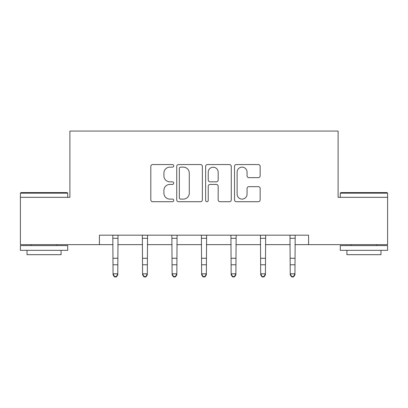 <?xml version="1.0" encoding="UTF-8"?>
<svg xmlns="http://www.w3.org/2000/svg" width="408" height="408" viewBox="0 0 408 408"><rect width="100%" height="100%" fill="white"/><g stroke="black" fill="none" stroke-linecap="round" stroke-linejoin="round"><path stroke-width="0.61" d="M173.716 165.852A1.3 1.3 0 0 0 172.416 164.552L152.674 164.552A1.856 1.856 0 0 0 150.817 166.408L150.817 199.849A1.856 1.856 0 0 0 152.674 201.71L172.416 201.71A1.3 1.3 0 0 0 173.716 200.41A1.3 1.3 0 0 0 172.416 199.109L169.861 199.109A5.947 5.947 0 0 1 163.914 193.162L163.914 190.373A5.947 5.947 0 0 1 169.861 184.431L172.416 184.431A1.3 1.3 0 0 0 173.716 183.131A1.3 1.3 0 0 0 172.416 181.83L169.861 181.83A5.947 5.947 0 0 1 163.914 175.884L163.914 173.094A5.947 5.947 0 0 1 169.861 167.153L172.416 167.153A1.3 1.3 0 0 0 173.716 165.852M258.295 177.648A1.856 1.856 0 0 0 260.156 175.792L260.156 166.408A1.856 1.856 0 0 0 258.295 164.552L236.375 164.552A1.856 1.856 0 0 0 234.518 166.408L234.518 199.849A1.856 1.856 0 0 0 236.375 201.71L258.295 201.71A1.856 1.856 0 0 0 260.156 199.849L260.156 188.516A1.856 1.856 0 0 0 258.295 186.66L248.916 186.66A1.856 1.856 0 0 0 247.054 188.516L247.054 194.137A4.967 4.967 0 0 1 242.087 199.109A4.967 4.967 0 0 1 237.119 194.137L237.119 172.12A4.967 4.967 0 0 1 242.087 167.153A4.967 4.967 0 0 1 247.054 172.12L247.054 175.792A1.856 1.856 0 0 0 248.916 177.648L258.295 177.648M99.424 244.642L20.4 244.642L20.4 197.324L69.896 197.324L69.896 131.075L338.105 131.075L338.105 197.324L387.6 197.324L387.6 244.642L308.575 244.642L308.575 235.181L99.424 235.181L99.424 244.642L113.052 244.642M202.373 166.408A1.856 1.856 0 0 0 200.517 164.552L178.592 164.552A1.856 1.856 0 0 0 176.735 166.408L176.735 199.849A1.856 1.856 0 0 0 178.592 201.71L200.517 201.71A1.856 1.856 0 0 0 202.373 199.849L202.373 166.408M207.483 164.552L229.408 164.552A1.856 1.856 0 0 1 231.265 166.408L231.265 199.849A1.856 1.856 0 0 1 229.408 201.71L220.024 201.71A1.856 1.856 0 0 1 218.168 199.849L218.168 186.288A1.856 1.856 0 0 0 216.306 184.431L210.084 184.431A1.856 1.856 0 0 0 208.228 186.288L208.228 200.41A1.3 1.3 0 0 1 206.927 201.71A1.3 1.3 0 0 1 205.627 200.41L205.627 166.408A1.856 1.856 0 0 1 207.483 164.552M117.784 244.642L142.581 244.642M147.314 244.642L172.105 244.642M176.837 244.642L201.634 244.642M206.366 244.642L231.163 244.642M235.895 244.642L260.686 244.642M265.419 244.642L290.215 244.642M294.948 244.642L308.575 244.642M180.637 167.153A1.3 1.3 0 0 0 179.336 168.453L179.336 197.809A1.3 1.3 0 0 0 180.637 199.109L183.33 199.109A5.947 5.947 0 0 0 189.276 193.162L189.276 173.094A5.947 5.947 0 0 0 183.33 167.153L180.637 167.153M218.168 172.212A4.967 4.967 0 0 0 213.195 167.244A4.967 4.967 0 0 0 208.228 172.212L208.228 179.969A1.856 1.856 0 0 0 210.084 181.83L216.306 181.83A1.856 1.856 0 0 0 218.168 179.969L218.168 172.212M112.812 235.181L113.052 273.788L117.784 273.788L117.784 274.839L116.362 276.925L116.362 276.502L114.469 276.502L114.469 276.925L116.362 276.925M116.362 276.502L117.784 273.788L118.024 235.181M114.469 276.925L113.052 274.839L113.052 273.788L114.469 276.502M20.966 192.591L67.152 192.591L67.718 193.162L20.4 193.162L20.966 192.591M44.059 250.323L20.4 250.323L20.4 245.591L67.718 245.591L67.718 250.323L44.059 250.323M61.093 250.323L61.093 254.674L27.025 254.674L27.025 250.323M340.848 192.591L387.034 192.591L387.6 193.162L340.282 193.162L340.848 192.591M363.941 250.323L340.282 250.323L340.282 245.591L387.6 245.591L387.6 250.323L363.941 250.323M380.975 250.323L380.975 254.674L346.907 254.674L346.907 250.323M142.341 235.181L142.581 273.788L147.314 273.788L147.314 274.839L145.891 276.925L145.891 276.502L143.999 276.502L143.999 276.925L145.891 276.925M145.891 276.502L147.314 273.788L147.553 235.181M143.999 276.925L142.581 274.839L142.581 273.788L143.999 276.502M171.865 235.181L172.105 273.788L176.837 273.788L176.837 274.839L175.42 276.925L175.42 276.502L173.528 276.502L173.528 276.925L175.42 276.925M175.42 276.502L176.837 273.788L177.077 235.181M173.528 276.925L172.105 274.839L172.105 273.788L173.528 276.502M201.394 235.181L201.634 273.788L206.366 273.788L206.366 274.839L204.949 276.925L204.949 276.502L203.051 276.502L203.051 276.925L204.949 276.925M204.949 276.502L206.366 273.788L206.606 235.181M203.051 276.925L201.634 274.839L201.634 273.788L203.051 276.502M230.923 235.181L231.163 273.788L235.895 273.788L235.895 274.839L234.472 276.925L234.472 276.502L232.58 276.502L232.58 276.925L234.472 276.925M234.472 276.502L235.895 273.788L236.135 235.181M232.58 276.925L231.163 274.839L231.163 273.788L232.58 276.502M260.447 235.181L260.686 273.788L265.419 273.788L265.419 274.839L264.002 276.925L264.002 276.502L262.109 276.502L262.109 276.925L264.002 276.925M264.002 276.502L265.419 273.788L265.659 235.181M262.109 276.925L260.686 274.839L260.686 273.788L262.109 276.502M289.976 235.181L290.215 273.788L294.948 273.788L294.948 274.839L293.53 276.925L293.53 276.502L291.638 276.502L291.638 276.925L293.53 276.925M293.53 276.502L294.948 273.788L295.188 235.181M291.638 276.925L290.215 274.839L290.215 273.788L291.638 276.502M118.009 235.217L112.827 235.217M117.784 258.274L113.052 258.274M117.784 264.767L113.052 264.767M117.784 238.292L113.052 238.292M147.538 235.217L142.356 235.217M147.314 258.274L142.581 258.274M147.314 264.767L142.581 264.767M147.314 238.292L142.581 238.292M177.062 235.217L171.88 235.217M176.837 258.274L172.105 258.274M176.837 264.767L172.105 264.767M176.837 238.292L172.105 238.292M206.591 235.217L201.409 235.217M206.366 258.274L201.634 258.274M206.366 264.767L201.634 264.767M206.366 238.292L201.634 238.292M236.12 235.217L230.938 235.217M235.895 258.274L231.163 258.274M235.895 264.767L231.163 264.767M235.895 238.292L231.163 238.292M265.644 235.217L260.462 235.217M265.419 258.274L260.686 258.274M265.419 264.767L260.686 264.767M265.419 238.292L260.686 238.292M295.173 235.217L289.991 235.217M294.948 258.274L290.215 258.274M294.948 264.767L290.215 264.767M294.948 238.292L290.215 238.292M20.4 197.324L20.4 193.162M31.186 245.591L31.186 244.642M56.931 245.591L56.931 244.642M67.718 197.324L67.718 193.162M340.282 197.324L340.282 193.162M351.069 245.591L351.069 244.642M376.814 245.591L376.814 244.642M387.6 197.324L387.6 193.162"/></g></svg>
